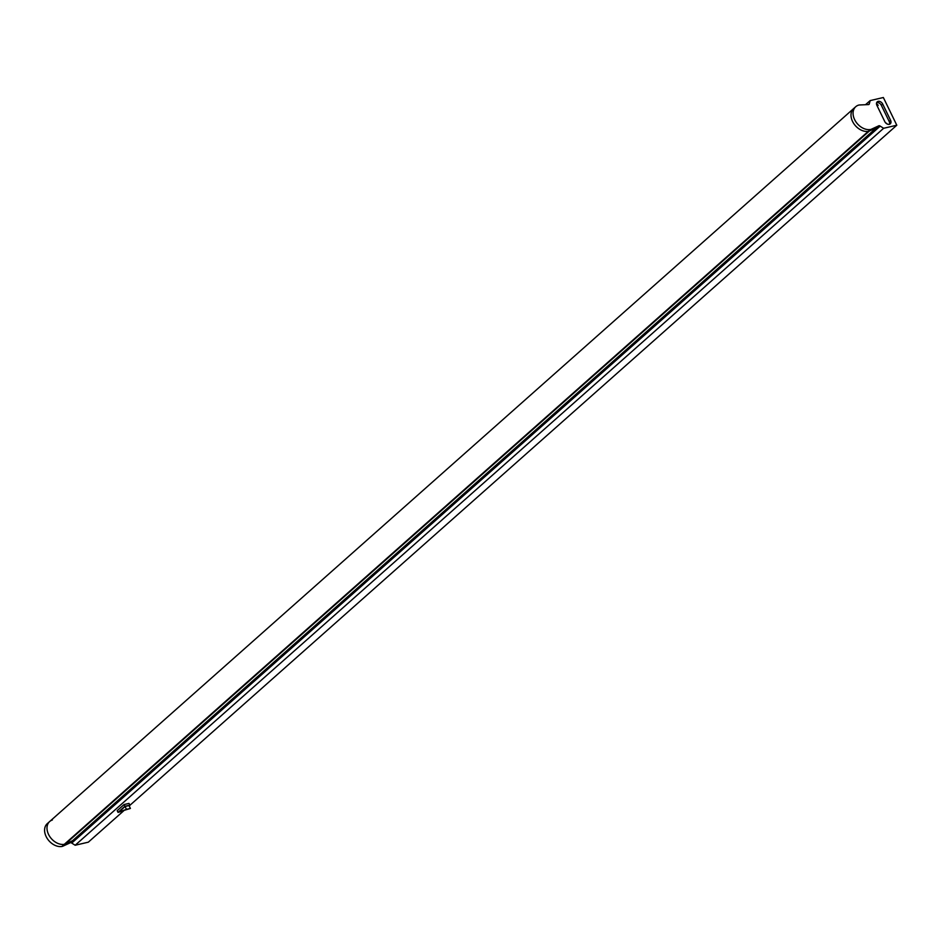 <?xml version="1.0" encoding="UTF-8"?>
<svg xmlns="http://www.w3.org/2000/svg" width="944" height="944" viewBox="0 0 944 944"><rect width="100%" height="100%" fill="white"/><g stroke="black" fill="none" stroke-linecap="round" stroke-linejoin="round"><path stroke-width="1.42" d="M880.197 126.118L71.72 843.075A1.617 1.156 48.4 0 0 70.116 842.862L62.894 846.178L65.301 844.042A6.632 4.767 -131.6 0 1 64.275 844.349A6.632 4.767 -131.6 0 0 65.301 844.042L72.523 840.726L876.516 127.735L72.523 840.726L65.301 844.042L869.306 131.051A6.632 4.767 -131.6 0 1 868.279 131.358A14.03 10.089 -131.6 0 1 853.612 123.322A14.03 10.089 -131.6 0 1 853.671 108.536A14.03 10.089 48.4 0 0 853.612 123.322A14.03 10.089 48.4 0 0 868.279 131.358A6.632 4.767 48.4 0 0 869.306 131.051L876.516 127.735L869.306 131.051L871.371 129.222L878.593 125.906A1.617 1.156 -131.6 0 1 880.197 126.118L883.643 128.278L896.8 125.222L883.348 97.515L870.191 100.583L865.483 104.713M868.362 104.595L869.33 103.746A1.617 1.156 -131.6 0 1 868.244 104.595L859.595 104.973A6.632 4.767 48.4 0 0 858.509 105.15A14.03 10.089 48.4 0 0 855.736 106.707L49.666 821.528A14.03 10.089 -131.6 0 0 49.607 836.313A14.03 10.089 -131.6 0 0 64.275 844.349A14.03 10.089 -131.6 0 1 49.607 836.313A14.03 10.089 -131.6 0 1 49.666 821.528A14.03 10.089 -131.6 0 1 52.368 819.994M883.643 128.278L75.166 845.246L88.323 842.178L123.794 810.719M129.186 805.94L896.8 125.222M129.116 805.787L129.847 805.138L129.009 803.403L124.077 804.548L117.186 810.66L118.035 812.395L123.404 810.861M865.53 104.713L867.76 102.731M868.126 102.412L869.825 100.902M870.191 100.583L869.33 103.746M855.736 106.707A14.03 10.089 48.4 0 0 855.677 121.493A14.03 10.089 48.4 0 0 870.344 129.529A6.632 4.767 48.4 0 0 871.371 129.222M890.57 120.254A3.894 2.797 -131.6 0 1 890.263 123.841A3.894 2.797 -131.6 0 1 884.788 121.599L876.929 105.421A3.894 2.797 -131.6 0 1 877.236 101.834A3.894 2.797 -131.6 0 1 882.711 104.076L890.57 120.254L889.189 121.481A3.894 2.797 -131.6 0 1 889.425 124.289M72.523 840.726L70.116 842.862M876.516 127.735L878.593 125.906M75.166 845.246L71.72 843.075M62.894 846.178A6.632 4.767 -131.6 0 1 61.867 846.485A14.03 10.089 -131.6 0 1 47.2 838.449A14.03 10.089 -131.6 0 1 47.259 823.664L49.666 821.528M876.693 102.613A3.894 2.797 -131.6 0 1 881.33 105.303L889.189 121.481M878.156 105.362L877.436 104.3L878.156 105.362M887.242 124.03L886.44 123.558M887.159 123.994L886.381 123.18M878.085 105.374L877.318 104.513M129.847 805.138L124.927 806.282L124.077 804.548M124.927 806.282L118.035 812.395M118.873 811.982L130.414 808.442L129.009 805.562L125.068 806.471L118.873 811.982L126.472 809.362L125.068 806.471M130.414 808.442L126.472 809.362M128.467 808.925L126.343 809.598L128.467 808.925M121.257 811.38L122.401 811.026L121.257 811.38M121.339 811.344L122.272 811.061L121.339 811.344M61.867 846.485L870.344 129.529M881.33 105.303L882.711 104.076"/></g></svg>
